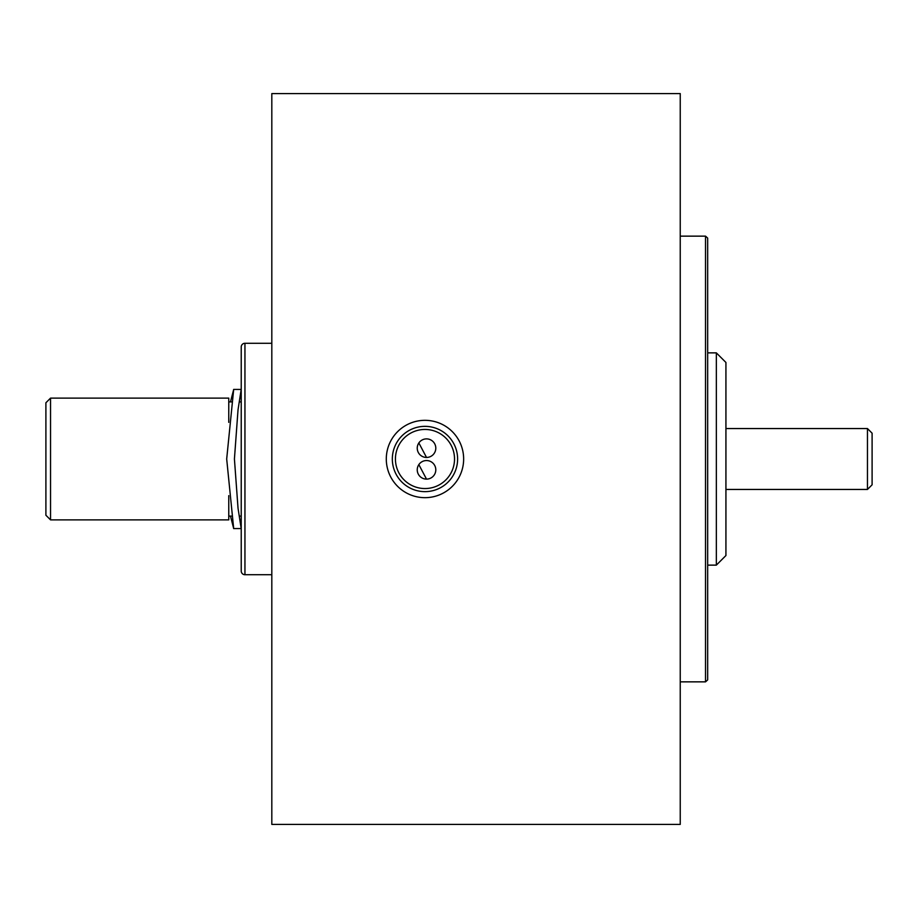 <?xml version="1.0" encoding="UTF-8"?>
<svg xmlns="http://www.w3.org/2000/svg" width="918" height="918" viewBox="0 0 918 918"><rect width="100%" height="100%" fill="white"/><g stroke="black" fill="none" stroke-linecap="round" stroke-linejoin="round"><path stroke-width="1.38" d="M680.238 824.41L680.238 93.59L271.82 93.59L271.82 824.41L680.238 824.41M244.945 343.275A3.718 3.718 0 0 0 241.227 346.993L241.227 571.007A3.718 3.718 0 0 0 244.945 574.725L244.945 343.275L271.82 343.275M271.82 574.725L244.945 574.725M45.9 515.239L45.9 402.761L50.536 398.125L50.536 519.875L45.9 515.239M50.536 519.875L228.766 519.875L228.766 495.64M228.766 422.36L228.766 398.125L50.536 398.125M241.227 398.125L241.227 519.875M241.136 401.912L239.242 401.912M231.634 401.912L228.766 401.912M241.136 516.088L239.242 516.088M231.634 516.088L228.766 516.088M705.517 681.856L705.517 236.144A54.151 54.151 0 0 1 707.675 238.106L707.675 679.894A54.151 54.151 0 0 1 705.517 681.856L680.238 681.856M680.238 236.144L705.517 236.144M716.338 352.868L725.931 362.461L725.931 555.539L716.338 565.132L716.338 352.868L707.675 352.868M867.464 428.557L872.1 433.193L872.1 484.807L867.464 489.443L867.464 428.557L725.931 428.557M867.464 489.443L725.931 489.443M426.514 438.884A9.283 9.283 0 0 1 435.798 448.168A9.283 9.283 0 0 1 426.514 457.451A9.283 9.283 0 0 1 417.242 448.168A9.283 9.283 0 0 1 426.514 438.884M426.514 457.451L418.849 442.946M426.514 460.549A9.283 9.283 0 0 1 435.798 469.832A9.283 9.283 0 0 1 426.514 479.116A9.283 9.283 0 0 1 417.242 469.832A9.283 9.283 0 0 1 426.514 460.549M426.514 479.116L418.837 464.611M424.977 420.329A38.671 38.671 0 0 0 386.294 459A38.671 38.671 0 0 0 424.977 497.671A38.671 38.671 0 0 0 463.647 459A38.671 38.671 0 0 0 424.977 420.329M424.977 426.354A32.646 32.646 0 0 1 457.612 459A32.646 32.646 0 0 1 424.977 491.646A32.646 32.646 0 0 1 392.33 459A32.646 32.646 0 0 1 424.977 426.354M424.977 488.548A29.548 29.548 0 0 0 454.525 459A29.548 29.548 0 0 0 424.977 429.452A29.548 29.548 0 0 0 395.428 459A29.548 29.548 0 0 0 424.977 488.548M230.475 516.088L233.665 528.424L226.689 459L233.665 389.576L230.475 401.912M233.631 528.573L241.193 528.573L238.026 508.17L234.423 459L238.026 409.841L241.193 389.427L233.631 389.427M707.675 565.132L716.338 565.132"/></g></svg>
